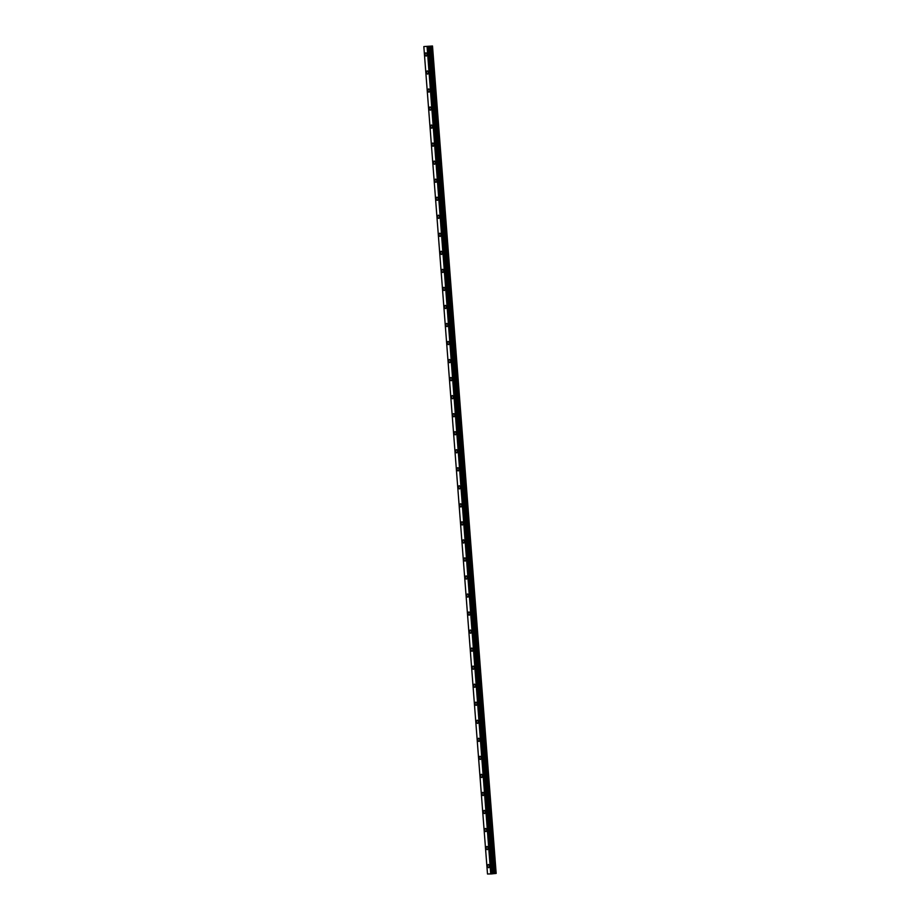 <?xml version="1.0" encoding="UTF-8"?>
<svg xmlns="http://www.w3.org/2000/svg" width="920" height="920" viewBox="0 0 920 920"><rect width="100%" height="100%" fill="white"/><g stroke="black" fill="none" stroke-linecap="round" stroke-linejoin="round"><path stroke-width="1.38" d="M426.224 56.028A1.587 0.862 83.9 0 1 425.19 54.464A1.587 0.862 83.9 0 1 425.891 52.877A1.587 0.862 83.9 0 1 426.926 54.453A1.587 0.862 83.9 0 1 426.224 56.028A1.587 0.862 83.9 0 1 425.19 54.464A1.587 0.862 83.9 0 1 425.891 52.877M427.616 74.071A1.587 0.862 83.9 0 1 426.581 72.496A1.587 0.862 83.9 0 1 427.282 70.92A1.587 0.862 83.9 0 1 428.306 72.484A1.587 0.862 83.9 0 1 427.616 74.071A1.587 0.862 83.9 0 1 426.581 72.496A1.587 0.862 83.9 0 1 427.271 70.92M428.996 92.103A1.587 0.862 83.9 0 1 427.972 90.54A1.587 0.862 83.9 0 1 428.662 88.952A1.587 0.862 83.9 0 1 429.697 90.528A1.587 0.862 83.9 0 1 428.996 92.103A1.587 0.862 83.9 0 1 427.961 90.54A1.587 0.862 83.9 0 1 428.662 88.952M430.387 110.147A1.587 0.862 83.9 0 1 429.353 108.571A1.587 0.862 83.9 0 1 430.054 106.996A1.587 0.862 83.9 0 1 431.089 108.56A1.587 0.862 83.9 0 1 430.387 110.147A1.587 0.862 83.9 0 1 429.353 108.571A1.587 0.862 83.9 0 1 430.054 106.996M431.779 128.179A1.587 0.862 83.9 0 1 430.744 126.615A1.587 0.862 83.9 0 1 431.445 125.028A1.587 0.862 83.9 0 1 432.469 126.592A1.587 0.862 83.9 0 1 431.779 128.179A1.587 0.862 83.9 0 1 430.744 126.615A1.587 0.862 83.9 0 1 431.434 125.028M433.159 146.211A1.587 0.862 83.9 0 1 432.135 144.647A1.587 0.862 83.9 0 1 432.825 143.06A1.587 0.862 83.9 0 1 433.86 144.635A1.587 0.862 83.9 0 1 433.159 146.211A1.587 0.862 83.9 0 1 432.124 144.647A1.587 0.862 83.9 0 1 432.825 143.06M434.55 164.255A1.587 0.862 83.9 0 1 433.515 162.679A1.587 0.862 83.9 0 1 434.217 161.103A1.587 0.862 83.9 0 1 435.252 162.667A1.587 0.862 83.9 0 1 434.55 164.255A1.587 0.862 83.9 0 1 433.515 162.679A1.587 0.862 83.9 0 1 434.217 161.103M435.942 182.286A1.587 0.862 83.9 0 1 434.907 180.722A1.587 0.862 83.9 0 1 435.608 179.136A1.587 0.862 83.9 0 1 436.632 180.711A1.587 0.862 83.9 0 1 435.942 182.286A1.587 0.862 83.9 0 1 434.907 180.722A1.587 0.862 83.9 0 1 435.597 179.136M437.334 200.33A1.587 0.862 83.9 0 1 436.298 198.755A1.587 0.862 83.9 0 1 436.988 197.179A1.587 0.862 83.9 0 1 438.023 198.743A1.587 0.862 83.9 0 1 437.322 200.33A1.587 0.862 83.9 0 1 436.287 198.755A1.587 0.862 83.9 0 1 436.988 197.179M438.713 218.362A1.587 0.862 83.9 0 1 437.678 216.786A1.587 0.862 83.9 0 1 438.38 215.211A1.587 0.862 83.9 0 1 439.415 216.775A1.587 0.862 83.9 0 1 438.713 218.362A1.587 0.862 83.9 0 1 437.678 216.786A1.587 0.862 83.9 0 1 438.38 215.211M440.105 236.394A1.587 0.862 83.9 0 1 439.07 234.83A1.587 0.862 83.9 0 1 439.772 233.243A1.587 0.862 83.9 0 1 440.795 234.818A1.587 0.862 83.9 0 1 440.105 236.394A1.587 0.862 83.9 0 1 439.07 234.83A1.587 0.862 83.9 0 1 439.76 233.243M441.496 254.437A1.587 0.862 83.9 0 1 440.461 252.862A1.587 0.862 83.9 0 1 441.151 251.286A1.587 0.862 83.9 0 1 442.186 252.85A1.587 0.862 83.9 0 1 441.485 254.437A1.587 0.862 83.9 0 1 440.45 252.862A1.587 0.862 83.9 0 1 441.151 251.286M442.876 272.469A1.587 0.862 83.9 0 1 441.841 270.905A1.587 0.862 83.9 0 1 442.543 269.318A1.587 0.862 83.9 0 1 443.578 270.894A1.587 0.862 83.9 0 1 442.876 272.469A1.587 0.862 83.9 0 1 441.841 270.905A1.587 0.862 83.9 0 1 442.543 269.318M444.268 290.502A1.587 0.862 83.9 0 1 443.233 288.938A1.587 0.862 83.9 0 1 443.934 287.351A1.587 0.862 83.9 0 1 444.958 288.926A1.587 0.862 83.9 0 1 444.268 290.502A1.587 0.862 83.9 0 1 443.233 288.938A1.587 0.862 83.9 0 1 443.934 287.351M445.659 308.545A1.587 0.862 83.9 0 1 444.624 306.969A1.587 0.862 83.9 0 1 445.315 305.394A1.587 0.862 83.9 0 1 446.349 306.958A1.587 0.862 83.9 0 1 445.648 308.545A1.587 0.862 83.9 0 1 444.624 306.969A1.587 0.862 83.9 0 1 445.315 305.394M447.039 326.577A1.587 0.862 83.9 0 1 446.004 325.013A1.587 0.862 83.9 0 1 446.706 323.426A1.587 0.862 83.9 0 1 447.741 325.001A1.587 0.862 83.9 0 1 447.039 326.577A1.587 0.862 83.9 0 1 446.004 325.013A1.587 0.862 83.9 0 1 446.706 323.426M448.431 344.62A1.587 0.862 83.9 0 1 447.396 343.045A1.587 0.862 83.9 0 1 448.097 341.469A1.587 0.862 83.9 0 1 449.121 343.034A1.587 0.862 83.9 0 1 448.431 344.62A1.587 0.862 83.9 0 1 447.396 343.045A1.587 0.862 83.9 0 1 448.097 341.469M449.822 362.652A1.587 0.862 83.9 0 1 448.787 361.089A1.587 0.862 83.9 0 1 449.477 359.501A1.587 0.862 83.9 0 1 450.512 361.065A1.587 0.862 83.9 0 1 449.811 362.652A1.587 0.862 83.9 0 1 448.787 361.089A1.587 0.862 83.9 0 1 449.477 359.501M451.202 380.684A1.587 0.862 83.9 0 1 450.167 379.12A1.587 0.862 83.9 0 1 450.869 377.534A1.587 0.862 83.9 0 1 451.904 379.109A1.587 0.862 83.9 0 1 451.202 380.684A1.587 0.862 83.9 0 1 450.167 379.12A1.587 0.862 83.9 0 1 450.869 377.534M452.594 398.728A1.587 0.862 83.9 0 1 451.559 397.152A1.587 0.862 83.9 0 1 452.26 395.577A1.587 0.862 83.9 0 1 453.296 397.141A1.587 0.862 83.9 0 1 452.594 398.728A1.587 0.862 83.9 0 1 451.559 397.152A1.587 0.862 83.9 0 1 452.26 395.577M453.985 416.76A1.587 0.862 83.9 0 1 452.95 415.196A1.587 0.862 83.9 0 1 453.64 413.609A1.587 0.862 83.9 0 1 454.675 415.184A1.587 0.862 83.9 0 1 453.985 416.76A1.587 0.862 83.9 0 1 452.95 415.196A1.587 0.862 83.9 0 1 453.64 413.609M455.365 434.803A1.587 0.862 83.9 0 1 454.33 433.228A1.587 0.862 83.9 0 1 455.032 431.652A1.587 0.862 83.9 0 1 456.067 433.216A1.587 0.862 83.9 0 1 455.365 434.803A1.587 0.862 83.9 0 1 454.33 433.228A1.587 0.862 83.9 0 1 455.032 431.652M456.757 452.835A1.587 0.862 83.9 0 1 455.722 451.26A1.587 0.862 83.9 0 1 456.423 449.684A1.587 0.862 83.9 0 1 457.459 451.248A1.587 0.862 83.9 0 1 456.757 452.835A1.587 0.862 83.9 0 1 455.722 451.272A1.587 0.862 83.9 0 1 456.423 449.684M458.148 470.867A1.587 0.862 83.9 0 1 457.113 469.303A1.587 0.862 83.9 0 1 457.803 467.716A1.587 0.862 83.9 0 1 458.838 469.292A1.587 0.862 83.9 0 1 458.148 470.867A1.587 0.862 83.9 0 1 457.113 469.303A1.587 0.862 83.9 0 1 457.803 467.716M459.528 488.911A1.587 0.862 83.9 0 1 458.493 487.335A1.587 0.862 83.9 0 1 459.195 485.76A1.587 0.862 83.9 0 1 460.23 487.324A1.587 0.862 83.9 0 1 459.528 488.911A1.587 0.862 83.9 0 1 458.493 487.335A1.587 0.862 83.9 0 1 459.195 485.76M460.92 506.943A1.587 0.862 83.9 0 1 459.885 505.379A1.587 0.862 83.9 0 1 460.586 503.792A1.587 0.862 83.9 0 1 461.621 505.367A1.587 0.862 83.9 0 1 460.92 506.943A1.587 0.862 83.9 0 1 459.885 505.379A1.587 0.862 83.9 0 1 460.586 503.792M462.311 524.975A1.587 0.862 83.9 0 1 461.276 523.411A1.587 0.862 83.9 0 1 461.978 521.824A1.587 0.862 83.9 0 1 463.001 523.399A1.587 0.862 83.9 0 1 462.311 524.986A1.587 0.862 83.9 0 1 461.276 523.411A1.587 0.862 83.9 0 1 461.966 521.835M463.691 543.018A1.587 0.862 83.9 0 1 462.668 541.443A1.587 0.862 83.9 0 1 463.358 539.867A1.587 0.862 83.9 0 1 464.393 541.431A1.587 0.862 83.9 0 1 463.691 543.018A1.587 0.862 83.9 0 1 462.656 541.443A1.587 0.862 83.9 0 1 463.358 539.867M465.083 561.05A1.587 0.862 83.9 0 1 464.048 559.486A1.587 0.862 83.9 0 1 464.749 557.899A1.587 0.862 83.9 0 1 465.784 559.475A1.587 0.862 83.9 0 1 465.083 561.05A1.587 0.862 83.9 0 1 464.048 559.486A1.587 0.862 83.9 0 1 464.749 557.899M466.474 579.094A1.587 0.862 83.9 0 1 465.44 577.518A1.587 0.862 83.9 0 1 466.141 575.943A1.587 0.862 83.9 0 1 467.164 577.507A1.587 0.862 83.9 0 1 466.474 579.094A1.587 0.862 83.9 0 1 465.44 577.518A1.587 0.862 83.9 0 1 466.129 575.943M467.854 597.126A1.587 0.862 83.9 0 1 466.831 595.562A1.587 0.862 83.9 0 1 467.521 593.975A1.587 0.862 83.9 0 1 468.556 595.55A1.587 0.862 83.9 0 1 467.854 597.126A1.587 0.862 83.9 0 1 466.819 595.562A1.587 0.862 83.9 0 1 467.521 593.975M469.246 615.158A1.587 0.862 83.9 0 1 468.211 613.594A1.587 0.862 83.9 0 1 468.912 612.007A1.587 0.862 83.9 0 1 469.947 613.582A1.587 0.862 83.9 0 1 469.246 615.158A1.587 0.862 83.9 0 1 468.211 613.594A1.587 0.862 83.9 0 1 468.912 612.007M470.637 633.202A1.587 0.862 83.9 0 1 469.602 631.626A1.587 0.862 83.9 0 1 470.304 630.05A1.587 0.862 83.9 0 1 471.327 631.615A1.587 0.862 83.9 0 1 470.637 633.202A1.587 0.862 83.9 0 1 469.602 631.626A1.587 0.862 83.9 0 1 470.292 630.05M472.029 651.233A1.587 0.862 83.9 0 1 470.994 649.669A1.587 0.862 83.9 0 1 471.684 648.082A1.587 0.862 83.9 0 1 472.719 649.658A1.587 0.862 83.9 0 1 472.017 651.233A1.587 0.862 83.9 0 1 470.982 649.669A1.587 0.862 83.9 0 1 471.684 648.082M473.409 669.277A1.587 0.862 83.9 0 1 472.374 667.702A1.587 0.862 83.9 0 1 473.075 666.126A1.587 0.862 83.9 0 1 474.11 667.69A1.587 0.862 83.9 0 1 473.409 669.277A1.587 0.862 83.9 0 1 472.374 667.702A1.587 0.862 83.9 0 1 473.075 666.126M474.8 687.309A1.587 0.862 83.9 0 1 473.765 685.733A1.587 0.862 83.9 0 1 474.467 684.158A1.587 0.862 83.9 0 1 475.49 685.722A1.587 0.862 83.9 0 1 474.8 687.309A1.587 0.862 83.9 0 1 473.765 685.745A1.587 0.862 83.9 0 1 474.467 684.158M476.192 705.341A1.587 0.862 83.9 0 1 475.157 703.777A1.587 0.862 83.9 0 1 475.847 702.19A1.587 0.862 83.9 0 1 476.882 703.765A1.587 0.862 83.9 0 1 476.18 705.341A1.587 0.862 83.9 0 1 475.157 703.777A1.587 0.862 83.9 0 1 475.847 702.19M477.572 723.384A1.587 0.862 83.9 0 1 476.537 721.809A1.587 0.862 83.9 0 1 477.238 720.233A1.587 0.862 83.9 0 1 478.273 721.797A1.587 0.862 83.9 0 1 477.572 723.384A1.587 0.862 83.9 0 1 476.537 721.809A1.587 0.862 83.9 0 1 477.238 720.233M478.963 741.416A1.587 0.862 83.9 0 1 477.928 739.852A1.587 0.862 83.9 0 1 478.63 738.265A1.587 0.862 83.9 0 1 479.653 739.841A1.587 0.862 83.9 0 1 478.963 741.416A1.587 0.862 83.9 0 1 477.928 739.852A1.587 0.862 83.9 0 1 478.63 738.265M480.355 759.448A1.587 0.862 83.9 0 1 479.32 757.884A1.587 0.862 83.9 0 1 480.01 756.297A1.587 0.862 83.9 0 1 481.045 757.873A1.587 0.862 83.9 0 1 480.343 759.46A1.587 0.862 83.9 0 1 479.32 757.884A1.587 0.862 83.9 0 1 480.01 756.309M481.735 777.492A1.587 0.862 83.9 0 1 480.7 775.916A1.587 0.862 83.9 0 1 481.401 774.341A1.587 0.862 83.9 0 1 482.436 775.905A1.587 0.862 83.9 0 1 481.735 777.492A1.587 0.862 83.9 0 1 480.7 775.916A1.587 0.862 83.9 0 1 481.401 774.341M483.126 795.524A1.587 0.862 83.9 0 1 482.091 793.96A1.587 0.862 83.9 0 1 482.793 792.373A1.587 0.862 83.9 0 1 483.828 793.948A1.587 0.862 83.9 0 1 483.126 795.524A1.587 0.862 83.9 0 1 482.091 793.96A1.587 0.862 83.9 0 1 482.793 792.373M484.518 813.567A1.587 0.862 83.9 0 1 483.483 811.992A1.587 0.862 83.9 0 1 484.173 810.416A1.587 0.862 83.9 0 1 485.208 811.981A1.587 0.862 83.9 0 1 484.518 813.567A1.587 0.862 83.9 0 1 483.483 811.992A1.587 0.862 83.9 0 1 484.173 810.416M485.898 831.599A1.587 0.862 83.9 0 1 484.863 830.035A1.587 0.862 83.9 0 1 485.565 828.448A1.587 0.862 83.9 0 1 486.599 830.024A1.587 0.862 83.9 0 1 485.898 831.599A1.587 0.862 83.9 0 1 484.863 830.035A1.587 0.862 83.9 0 1 485.565 828.448M487.289 849.631A1.587 0.862 83.9 0 1 486.254 848.067A1.587 0.862 83.9 0 1 486.956 846.481A1.587 0.862 83.9 0 1 487.991 848.056A1.587 0.862 83.9 0 1 487.289 849.631A1.587 0.862 83.9 0 1 486.254 848.067A1.587 0.862 83.9 0 1 486.956 846.481M488.681 867.675A1.587 0.862 83.9 0 1 487.646 866.099A1.587 0.862 83.9 0 1 488.336 864.524A1.587 0.862 83.9 0 1 489.371 866.088A1.587 0.862 83.9 0 1 488.681 867.675A1.587 0.862 83.9 0 1 487.646 866.099A1.587 0.862 83.9 0 1 488.336 864.524M492.579 873.793L496.167 873.425L432.503 46L423.832 46.575L432.503 46M492.545 873.827L428.363 46.46M423.832 46.575L487.496 874L492.027 873.885M429.03 46.23L427.673 46.345M428.214 46.241L427.351 46.333M496.075 873.459L432.411 46.034M492.993 873.724L429.329 46.31M492.844 873.747L429.18 46.333M492.775 873.77L429.099 46.345M490.728 873.977L427.064 46.552M495.247 873.54L431.584 46.126M494.994 873.563L431.33 46.149M493.856 873.644L430.192 46.218M493.603 873.666L429.939 46.241M492.74 873.77L429.077 46.356M491.935 873.896L428.272 46.471M491.13 873.954L427.455 46.529M491.073 873.954L427.409 46.529M492.579 873.827L428.916 46.402"/></g></svg>
